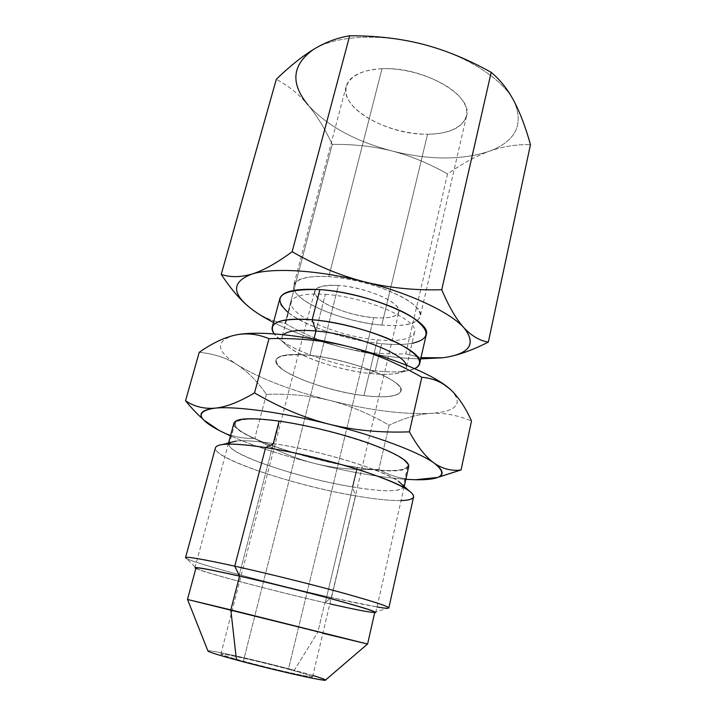 <?xml version="1.0" encoding="UTF-8"?>
<svg xmlns="http://www.w3.org/2000/svg" width="716" height="716" viewBox="0 0 716 716"><rect width="100%" height="100%" fill="white"/><g stroke="black" fill="none" stroke-linecap="round" stroke-linejoin="round"><path stroke-width="0.54" stroke-dasharray="3.58 2.69" d="M438.255 477.178L415.575 479.747C402.446 479.344 390.202 475.907 378.836 469.445C355.942 470.376 334.497 468.38 314.521 463.449C349.14 472.05 379.578 477.339 405.847 479.317C379.578 477.339 349.14 472.05 314.521 463.449C281.504 455.116 253.491 445.943 230.471 435.919C253.491 445.943 281.504 455.116 314.521 463.449C294.58 458.383 274.675 450.015 254.789 438.344C242.5 438.881 230.659 436.277 219.293 430.54C208.096 424.66 196.846 414.743 185.542 400.781M413.606 496.823C409.829 502.113 390.48 501.782 355.548 495.839L352.406 486.907C382.917 491.955 399.796 492.062 403.027 487.22C403.305 482.351 389.916 475.129 362.869 465.561C336.592 456.575 301.06 447.822 273.843 443.634L279.598 421.402C306.752 425.259 342.087 433.968 368.158 443.204C394.981 453.076 408.192 460.737 407.78 466.197C404.406 471.701 387.49 472.104 357.051 467.387C396.02 473.723 419.469 470.493 401.291 458.204C383.83 446.014 323.364 427.497 279.598 421.402C235.618 415.146 223.652 422.521 246.734 434.71C269.27 446.847 318.208 461.185 357.051 467.387L352.406 486.907C288.888 476.811 203.72 445.128 236.065 441.101C243.744 440.143 256.337 440.984 273.843 443.634L273.19 443.947L273.843 443.634C319.363 450.355 384.295 470.251 398.481 481.295C413.553 491.758 389.79 493.413 352.406 486.907L355.548 495.839L331.481 597.583C274.488 584.739 195.844 563.752 186.527 558.507L196.703 568.629C204.141 572.63 274.273 591.139 324.867 602.711L317.895 632.049L187.547 599.489M450.516 389.531L448.288 387.616L450.516 389.531C463.87 403.582 457.166 411.539 430.397 413.409C403.01 414.582 369.581 410.277 330.13 400.512C290.741 390.444 259.774 378.513 237.211 364.739C215.632 350.652 214.916 340.78 235.063 335.133L235.698 334.999M235.045 335.133C214.916 340.789 215.641 350.652 237.211 364.739C247.978 371.881 257.706 381.753 266.388 394.355C289.255 393.576 310.502 395.626 330.13 400.512C290.741 390.444 259.774 378.513 237.211 364.739C226.533 357.848 213.86 353.722 199.218 352.344C213.86 353.722 226.533 357.848 237.211 364.739C247.978 371.881 257.706 381.753 266.388 394.355C289.255 393.576 310.502 395.626 330.13 400.512C349.73 405.507 369.393 413.75 389.119 425.232C403.43 418.323 417.195 414.385 430.397 413.409C443.526 412.541 457.229 415.056 471.513 420.963C457.229 415.056 443.526 412.541 430.397 413.409C403.01 414.582 369.581 410.277 330.13 400.512C349.73 405.507 369.393 413.75 389.119 425.232L378.836 469.445C355.942 470.376 334.497 468.38 314.521 463.449C294.58 458.383 274.675 450.015 254.789 438.344C242.5 438.881 230.659 436.277 219.293 430.54M266.388 394.355L254.789 438.344L266.388 394.355M415.575 479.747C402.446 479.344 390.202 475.907 378.836 469.445L389.119 425.232C403.43 418.323 417.195 414.385 430.397 413.409C457.157 411.548 463.87 403.582 450.525 389.54M363.961 395.599C392.896 399.286 409.463 394.122 396.208 383.221C383.445 372.365 341.192 358.564 309.768 355.324C277.226 353.248 268.446 358.179 283.42 370.109C298.894 380.688 335.178 392.046 363.961 395.599C385.969 398.15 398.302 396.637 400.96 391.061C405.981 381.368 351.171 359.244 309.768 355.324L313.912 339.098L309.768 355.324C289.139 353.4 277.871 355.002 275.955 360.121C272.25 370.763 324.464 391.124 363.961 395.599L369.295 373.394L363.961 395.599C385.969 398.15 398.302 396.637 400.96 391.061C405.981 381.368 351.171 359.244 309.768 355.324L313.912 339.098L309.768 355.324C289.139 353.4 277.871 355.002 275.955 360.121C272.25 370.763 324.464 391.124 363.961 395.599L377.35 339.894L363.961 395.599M406.214 365.106L406.375 367.675C403.609 373.77 391.249 375.676 369.295 373.394C329.888 369.411 278.112 348.495 282.068 336.914L283.411 334.721C280.359 338.041 282.229 342.248 289.022 347.341C303.718 358.465 340.583 370.288 369.295 373.394L375.229 370.807C341.425 367.192 298.366 353.364 280.726 340.019L274.246 333.907C284.7 348.468 335.894 366.708 375.229 370.807L369.295 373.394C379.856 374.575 388.546 374.665 395.366 373.654C403.752 372.32 407.368 369.474 406.214 365.106M414.698 368.668L406.115 371.049C397.962 372.257 387.669 372.177 375.229 370.807C393.531 372.785 406.688 372.078 414.698 368.668M426.208 334.846C422.628 343.071 407.798 346.025 381.7 343.707L375.229 370.807L381.7 343.707C393.8 344.879 403.905 344.763 412.013 343.34M422.923 44.267C379.838 32.909 335.356 35.693 313.617 49.368C335.356 35.693 379.856 32.909 422.95 44.267C466.161 55.23 502.722 78.939 513.963 101.037C524.184 124.495 515.842 141.285 488.938 151.398C461.471 160.312 429.161 160.169 392.01 150.987C355.011 141.168 327.006 125.81 307.996 104.912C316.964 115.75 325.055 128.916 332.251 144.426C353.65 144.122 373.564 146.306 392.01 150.987C410.429 155.766 428.947 163.427 447.563 173.979C461.865 163.848 475.657 156.321 488.938 151.398C461.471 160.312 429.161 160.169 392.01 150.987C355.011 141.168 327.006 125.81 307.996 104.912C299.091 94.351 288.53 85.804 276.331 79.279C288.53 85.804 299.091 94.351 307.996 104.912C316.964 115.75 325.055 128.916 332.251 144.426C353.65 144.122 373.564 146.306 392.01 150.987C410.429 155.766 428.947 163.427 447.563 173.979L405.721 353.856L420.999 357.642L405.721 353.856C383.49 354.554 362.663 352.487 343.233 347.645C371.139 354.635 396.968 358.376 420.713 358.877C396.968 358.376 371.139 354.635 343.233 347.645C316.83 340.923 293.587 332.519 273.485 322.442C293.587 332.519 316.83 340.923 343.233 347.645C323.847 342.678 304.47 334.578 285.102 323.346C273.691 321.779 262.736 317.179 252.247 309.554L247.235 305.499M288.432 312.758C305.992 326.773 348.298 340.601 381.7 343.707C335.303 339.778 274.828 314.19 279.831 298.626M422.968 44.276C466.179 55.23 502.722 78.939 513.963 101.037C524.184 124.495 515.842 141.285 488.938 151.398C502.149 146.574 515.994 144.328 530.458 144.641C515.994 144.328 502.149 146.574 488.938 151.398C475.657 156.321 461.865 163.848 447.563 173.979L405.721 353.856C383.49 354.554 362.663 352.487 343.233 347.645C323.847 342.678 304.47 334.578 285.102 323.346C273.691 321.779 262.736 317.179 252.247 309.554C241.919 301.83 231.581 290.114 221.226 274.398M332.251 144.426L285.102 323.346L332.251 144.426M442.828 357.767L445.656 357.356M382.004 68.727C350.527 69.819 337.675 87.227 351.296 104.097C364.489 121.013 398.919 134.375 427.568 134.223C456.325 134.304 474.466 120.055 463.529 101.985C453.067 83.906 413.329 67.367 382.004 68.727L328.805 276.662C307.746 275.624 296.048 278.488 293.694 285.254C289.085 299.315 341.407 322.048 381.762 325.064L427.568 134.223C388.108 135.226 339.545 108.053 346.186 86.341C349.498 75.878 361.437 70.007 382.004 68.727C423.281 66.248 473.831 95.872 466.519 116.117C462.518 127.743 449.532 133.785 427.568 134.223L381.762 325.064C404.263 326.836 417.07 323.999 420.185 316.553C425.993 303.629 371.13 278.819 328.805 276.662L382.004 68.727M381.762 325.064C352.397 322.486 315.881 310.323 300.684 297.704C285.058 285.084 296.487 274.479 328.805 276.662C360.954 278.649 403.502 293.587 415.862 306.761C428.714 319.971 411.27 327.812 381.762 325.064M373.663 317.662C393.639 319.452 404.665 313.93 395.742 305.177C387.141 296.451 359.504 286.848 338.417 285.442C316.248 284.995 309.777 289.568 318.996 299.145C328.85 307.62 353.802 315.998 373.663 317.662L288.441 669.227C303.844 673.38 311.89 675.904 312.588 676.781C314.064 678.437 272.411 669.111 243.368 661.199L338.417 285.442C366.413 286.991 402.634 303.28 398.901 311.997C396.924 316.875 388.511 318.763 373.663 317.662C346.544 315.729 311.442 300.362 314.655 291.144C316.293 286.57 324.214 284.673 338.417 285.442L243.368 661.199C220.671 654.907 215.427 652.795 227.634 654.845C240.137 657.136 267.802 663.687 288.441 669.227C309.231 674.794 319.005 678.303 307.495 676.334C296.308 674.445 265.296 667.142 243.368 661.199C228.664 657.198 221.163 654.827 220.868 654.084C220.394 652.634 260.373 661.647 288.441 669.227L373.663 317.662M312.901 675.474L294.285 670.265C268.035 663.231 233.121 654.952 216.894 651.954C200.82 649.206 207.336 651.882 236.45 659.973M207.9 650.907C207.909 649.197 258.646 660.662 294.285 670.265L317.895 632.049L294.285 670.265C313.957 675.564 324.375 678.813 325.547 680.021M367.523 644.024L322.88 633.275M374.772 612.269C372.401 612.968 355.762 609.781 324.867 602.711C270.603 590.315 194.707 570.079 195.951 568.012M187.485 599.462L317.895 632.049L324.867 602.711L331.481 597.583L324.867 602.711L329.843 603.848M239.18 575.333L239.538 576.085L239.18 575.333L273.19 443.947L239.18 575.333M373.824 612.466L387.544 608.26C380.366 607.965 361.678 604.402 331.481 597.583L377.028 606.98M185.542 557.621C184.272 560.583 270.075 583.773 331.481 597.583L355.548 495.839C294.741 485.654 212.052 458.347 215.444 447.786M222.73 444.493C187.306 448.986 284.189 484.177 355.548 495.839C374.826 499.186 389.987 500.761 401.041 500.573M357.051 467.387C303.486 459.242 231.25 434.173 234.875 423.407C236.835 418.404 251.746 417.732 279.598 421.402L273.843 443.634C245.937 439.597 231.08 439.794 229.272 444.224C225.979 453.774 298.733 478.163 352.406 486.907L357.051 467.387M325.35 294.348C366.476 296.845 420.032 320.482 414.537 332.43C411.602 339.295 399.206 341.783 377.35 339.894C338.077 336.636 286.955 314.915 291.287 301.928C293.497 295.663 304.855 293.139 325.35 294.348L315.98 330.989L325.35 294.348M408.755 466.402C405.328 471.978 388.224 472.381 357.418 467.611L325.279 602.836C352.021 608.967 368.48 612.261 374.674 612.708M195.835 568.45C203.953 572.621 274.398 591.201 325.279 602.836L357.418 467.611C303.28 459.368 230.266 434.039 233.917 423.138M204.642 420.587L207.398 423.228M437.145 477.429L432.169 478.852M414.537 332.43L406.375 367.675M291.287 301.928L282.068 336.914M280.726 340.019L289.022 347.341M395.366 373.654L406.115 371.049M346.186 86.341L293.694 285.254M466.519 116.117L420.185 316.553M312.588 676.781L398.901 311.997M407.78 466.197L403.027 487.22M234.875 423.407L229.272 444.224M220.868 654.084L314.655 291.144M375.775 612.511L404.227 486.477M194.949 567.761L228.565 443.007"/><path stroke-width="1.07" d="M203.058 419.236C197.383 414.278 191.539 408.129 185.542 400.781C194.206 406.581 204.015 409.033 214.988 408.156C199.37 410.107 196.837 415.128 207.398 423.228L219.293 430.54L230.471 435.919L219.293 430.54C196.712 418.547 195.28 411.091 214.988 408.156C225.943 407.135 239.126 402.052 254.529 392.887C279.365 407.413 304.246 417.849 329.172 424.203C376.732 436.071 419.182 452.181 434.308 463.225C448.511 474.627 442.273 480.141 415.575 479.747L405.847 479.317L415.575 479.747C422.252 479.872 427.783 479.577 432.169 478.852C444.627 476.74 445.334 471.531 434.308 463.225C419.182 452.181 376.732 436.071 329.172 424.203C354.134 430.379 380.885 432.929 409.418 431.846C417.589 446.775 425.886 457.238 434.308 463.225C442.739 468.953 451.653 471.2 461.068 469.956L471.513 420.963C465.391 407.395 458.392 396.915 450.516 389.531L443.866 384.429C437.494 380.402 430.155 378.021 421.831 377.269C397.219 363.03 372.723 352.8 348.334 346.562C323.909 340.458 297.462 337.827 268.983 338.668L254.529 392.887C279.365 407.413 304.246 417.849 329.172 424.203C281.674 412.183 235.215 405.963 214.988 408.156C235.215 405.963 281.674 412.183 329.172 424.203C354.134 430.379 380.885 432.929 409.418 431.846L421.831 377.269C397.219 363.03 372.723 352.8 348.334 346.562C388 356.523 424.436 371.022 442.569 383.4L448.288 387.616C432.518 374.423 392.744 357.687 348.334 346.562C323.909 340.458 297.462 337.827 268.983 338.668C259.639 334.82 250.546 333.307 241.695 334.121L242.715 333.942C265.439 331.32 306.967 336.028 348.334 346.562C302.224 334.793 256.534 330.497 235.698 334.999M219.293 430.54L205.036 420.91M235.045 335.133L235.063 335.133C223.848 337.666 211.9 343.403 199.218 352.344L185.542 400.781L199.218 352.344C211.9 343.403 223.848 337.666 235.063 335.133C246.179 332.716 257.491 333.898 268.983 338.668L254.529 392.887C239.126 402.052 225.943 407.135 214.988 408.156C204.015 409.033 194.206 406.581 185.542 400.781M438.255 477.178L461.068 469.956L471.513 420.963C465.391 407.395 458.392 396.915 450.516 389.531C442.56 382.29 433.001 378.209 421.831 377.269L409.418 431.846C417.589 446.775 425.886 457.238 434.308 463.225C442.739 468.953 451.653 471.2 461.068 469.956L439.185 476.963M436.491 477.572L415.575 479.747M313.912 339.098L315.98 330.989C353.615 334.086 404.433 353.767 406.214 365.106C404.433 353.767 353.615 334.086 315.98 330.989L313.912 339.098L315.98 330.989C298.67 329.53 287.814 330.774 283.411 334.721C287.814 330.774 298.67 329.53 315.98 330.989L312.176 319.739L315.98 330.989L313.912 339.098M412.013 343.34C431.13 339.035 430.719 330.004 410.769 316.257C390.292 303.593 350.24 291.752 319.927 289.604L312.176 319.739C287.93 317.958 274.622 320.437 272.232 327.167C271.713 329.19 272.393 331.436 274.246 333.907C267.166 322.585 279.813 317.859 312.176 319.739C339.366 322.119 374.916 331.732 396.843 342.552C418.976 354.277 424.919 362.985 414.698 368.668C417.491 367.344 419.137 365.67 419.621 363.639C426.02 350.849 361.356 323.426 312.176 319.739L319.927 289.604C368.946 292.459 432.867 320.759 426.208 334.846L419.621 363.639M247.235 305.499C238.661 298.026 229.997 287.662 221.226 274.398C230.346 277.486 240.549 277.378 251.835 274.094C263.112 270.693 276.546 263.228 292.146 251.719C316.195 265.564 340.252 275.588 364.328 281.782C388.43 287.814 414.233 290.472 441.736 289.747C449.022 306.869 456.459 319.596 464.066 327.919C450.445 312.489 410.25 293.309 364.328 281.782C318.486 269.995 272.698 267.354 251.835 274.094C231.349 281.934 231.483 293.757 252.247 309.554C258.118 313.921 265.197 318.217 273.485 322.442C265.197 318.217 258.118 313.921 252.247 309.554C231.483 293.757 231.349 281.934 251.835 274.094C272.698 267.354 318.486 269.995 364.328 281.782C410.25 293.309 450.445 312.489 464.066 327.919C476.722 344.11 469.642 354.062 442.828 357.767L420.713 358.877L442.828 357.767L420.999 357.642L442.828 357.767M272.232 327.167L279.831 298.626C282.39 291.251 295.762 288.244 319.927 289.604C280.994 288.772 270.496 296.496 288.432 312.758M445.585 357.374C470.224 353.283 476.391 343.465 464.066 327.919C471.674 335.992 479.765 340.718 488.339 342.105L530.458 144.641C525.687 127.484 520.192 112.949 513.963 101.037C507.662 89.24 500.072 79.673 491.176 72.352L441.736 289.747C449.022 306.869 456.459 319.596 464.066 327.919C471.674 335.992 479.765 340.718 488.339 342.105L530.458 144.641C525.687 127.484 520.192 112.949 513.963 101.037C507.662 89.24 500.072 79.673 491.176 72.352C468.273 59.526 445.531 50.165 422.95 44.267C400.334 38.485 375.909 35.657 349.685 35.8L292.146 251.719C316.195 265.564 340.252 275.588 364.328 281.782C388.43 287.814 414.233 290.472 441.736 289.747L491.176 72.352C468.273 59.526 445.531 50.165 422.95 44.267C400.334 38.485 375.909 35.657 349.685 35.8C337.325 37.751 325.306 42.28 313.617 49.368C301.839 56.591 289.407 66.561 276.331 79.279L221.226 274.398L276.331 79.279C289.407 66.561 301.839 56.591 313.617 49.368C292.012 64.717 290.141 83.226 307.996 104.912C290.141 83.226 292.012 64.717 313.617 49.368C325.306 42.28 337.325 37.751 349.685 35.8L292.146 251.719C276.546 263.228 263.112 270.693 251.835 274.094C240.549 277.378 230.346 277.486 221.226 274.398M488.339 342.105C474.878 348.934 462.769 353.597 452.029 356.085C462.769 353.597 474.878 348.934 488.339 342.105M236.45 659.973L230.829 609.88L367.523 644.024L325.547 680.021C328.071 682.294 274.067 670.23 236.45 659.973C217.539 654.809 208.025 651.784 207.9 650.907L187.547 599.489L230.829 609.88L236.45 659.973C260.678 666.533 294.589 674.678 312.158 678.168C329.378 681.435 329.62 680.54 312.901 675.474M230.829 609.88L239.565 576.138C267.131 582.377 303.799 591.443 331.347 598.827C359.745 606.515 374.217 610.999 374.772 612.269L367.594 644.033L187.485 599.462L195.951 568.012C196.811 567.108 211.354 569.82 239.565 576.138L230.829 609.88M322.88 633.275L367.594 644.033M186.527 558.507C181.73 555.571 197.804 558.122 234.75 566.159L239.18 575.333L234.75 566.159C268.563 573.65 314.557 585.097 346.49 593.958C379.086 603.14 392.771 607.902 387.544 608.26M329.843 603.848C353.856 609.289 368.516 612.162 373.824 612.466C377.905 612.269 365.608 608.233 336.941 600.339C308.945 592.723 269.091 582.815 239.565 576.138L239.565 576.138C207.21 568.916 192.917 566.41 196.703 568.629M234.75 566.159L265.636 447.563C296.657 452.423 337.496 462.464 367.63 472.65C398.588 483.47 413.92 491.525 413.606 496.823L388.824 607.929C388.323 606.264 371.899 600.966 339.563 592.051C308.14 583.495 266.128 573.113 234.75 566.159C202.905 559.187 186.5 556.35 185.542 557.621L215.444 447.786C217.36 442.989 234.087 442.918 265.636 447.563L234.75 566.159M377.028 606.98C384.582 608.251 388.52 608.564 388.824 607.929M401.041 500.573C414.528 500.18 417.079 496.823 408.693 490.514C393.102 478.351 317.922 455.421 265.636 447.563L273.19 443.947L265.636 447.563C245.57 444.484 231.268 443.455 222.73 444.493L236.065 441.101M374.674 612.708L375.775 612.511C375.22 611.231 360.587 606.694 331.857 598.916C303.996 591.443 266.889 582.269 239.01 575.968L239.18 575.333L239.01 575.968C210.504 569.578 195.817 566.839 194.949 567.761L195.835 568.45M228.565 443.007L233.917 423.138C235.895 418.081 250.958 417.41 279.106 421.106L273.19 443.947L279.106 421.106C306.555 425.009 342.311 433.806 368.686 443.159C395.814 453.147 409.176 460.889 408.755 466.402L404.227 486.477M443.696 384.322L442.569 383.4M241.919 334.103L242.715 333.942M398.481 481.295L408.693 490.514"/></g></svg>
